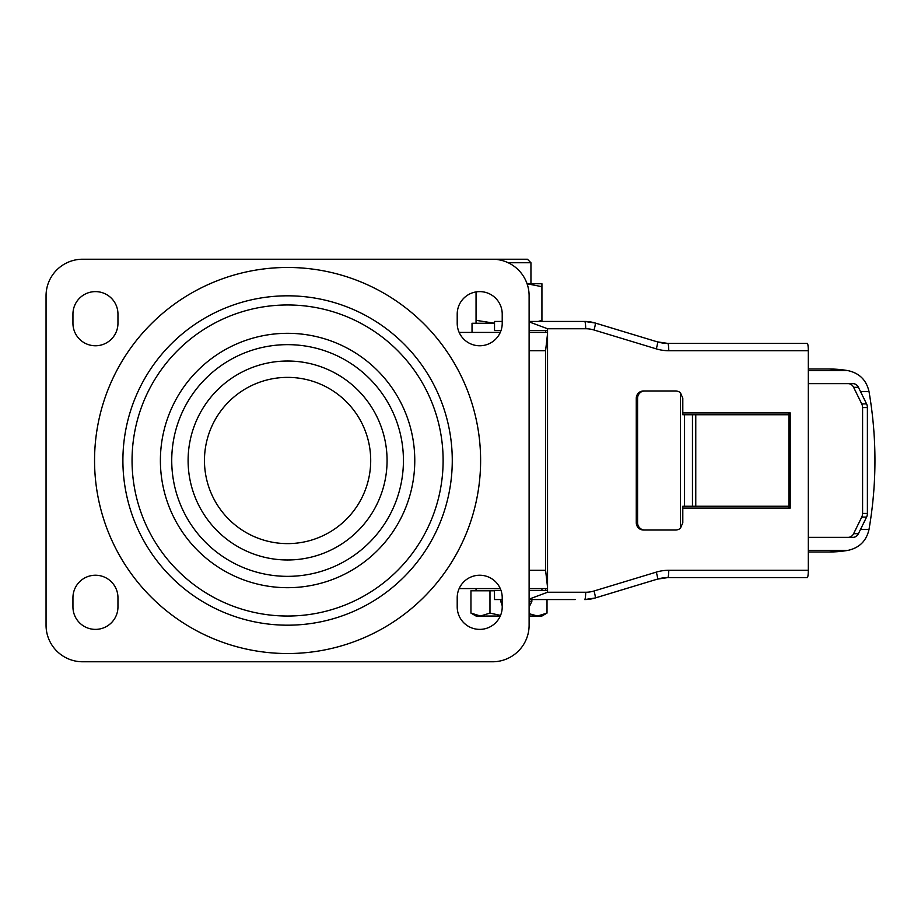 <?xml version="1.0" encoding="UTF-8"?>
<svg xmlns="http://www.w3.org/2000/svg" width="921" height="921" viewBox="0 0 921 921"><rect width="100%" height="100%" fill="white"/><g stroke="black" fill="none" stroke-linecap="round" stroke-linejoin="round"><path stroke-width="1.38" d="M287.582 625.186A164.686 164.686 0 0 0 452.269 460.5A164.686 164.686 0 0 0 287.582 295.814A164.686 164.686 0 0 0 122.896 460.5A164.686 164.686 0 0 0 287.582 625.186M287.582 616.034A155.534 155.534 0 0 0 443.116 460.5A155.534 155.534 0 0 0 287.582 304.966A155.534 155.534 0 0 0 132.048 460.5A155.534 155.534 0 0 0 287.582 616.034M502.221 323.259A22.507 22.507 0 0 1 479.714 345.766A22.507 22.507 0 0 1 457.207 323.259L457.207 314.119A22.507 22.507 0 0 1 479.714 291.612A22.507 22.507 0 0 1 502.221 314.119L502.221 323.259M479.714 629.388A22.507 22.507 0 0 0 502.221 606.881L502.221 597.741A22.507 22.507 0 0 0 479.714 575.234A22.507 22.507 0 0 0 457.207 597.741L457.207 606.881A22.507 22.507 0 0 0 479.714 629.388M117.957 606.881A22.507 22.507 0 0 1 95.45 629.388A22.507 22.507 0 0 1 72.943 606.881L72.943 597.741A22.507 22.507 0 0 1 95.45 575.234A22.507 22.507 0 0 1 117.957 597.741L117.957 606.881M95.45 345.766A22.507 22.507 0 0 0 117.957 323.259L117.957 314.119A22.507 22.507 0 0 0 95.45 291.612A22.507 22.507 0 0 0 72.943 314.119L72.943 323.259A22.507 22.507 0 0 0 95.45 345.766M82.648 661.773L492.516 661.773A36.598 36.598 0 0 0 529.115 625.186L529.115 295.814A36.598 36.598 0 0 0 492.516 259.227L82.648 259.227A36.598 36.598 0 0 0 46.05 295.814L46.05 625.186A36.598 36.598 0 0 0 82.648 661.773M547.546 333.69L545.589 350.717L545.589 570.283L547.546 587.31M459.153 332.412L500.276 332.412M529.115 332.412L547.546 332.412M547.546 588.588L529.115 588.588M500.276 588.588L459.153 588.588M680.481 392.864L682.806 398.286L682.806 414.749L684.568 414.749L684.568 506.251L682.806 506.251L682.806 522.714L680.481 528.136L680.481 392.864A7.322 7.241 90 0 0 675.623 390.965L644.827 390.965A7.322 7.241 90 0 0 637.585 398.286L636.273 398.286A7.322 7.241 -90 0 1 643.526 390.965L644.827 390.965M788.894 414.749L695.769 414.749L695.769 506.251L684.568 506.251M788.894 506.251L695.769 506.251M692.465 506.251L692.465 414.749L684.568 414.749M692.465 414.749L695.769 414.749M529.115 599.122L547.546 592.249L547.546 328.751L529.115 321.878M547.546 592.249L585.687 592.249A29.276 28.977 90 0 0 594.01 591.006L656.27 572.137A43.92 43.46 -90 0 1 668.761 570.283L808.316 570.283L808.316 350.717L668.761 350.717A43.92 43.46 -90 0 1 656.27 348.863L594.01 329.994A29.276 28.977 90 0 0 585.687 328.751L547.546 328.751M643.526 530.036A7.322 7.241 -90 0 1 636.273 522.714L637.585 522.714A7.322 7.241 90 0 0 644.827 530.036L674.31 530.036M636.273 522.714L636.273 398.286M682.806 508.07L790.206 508.07L790.206 412.93L682.806 412.93M547.546 330.581L529.115 330.581M547.546 590.419L529.115 590.419M502.221 321.441L494.531 321.441L494.531 330.581L494.531 321.441M501.001 330.581L494.531 330.581M808.316 570.283A7.322 1.048 90 0 1 807.268 577.605L667.713 577.605A36.598 36.218 90 0 0 657.375 579.125A7.322 1.002 73.1 0 1 657.306 579.148L595.127 597.994M656.27 348.863A7.322 1.002 -73.1 0 0 657.341 341.852A36.598 36.218 90 0 0 667.713 343.395L807.268 343.395A7.322 1.048 90 0 1 808.316 350.717M575.245 599.559L529.115 599.559L531.866 599.559L531.866 601.39L529.115 607.112M502.221 599.559L494.45 599.559L494.45 590.419L494.531 599.559M501.001 590.419L494.531 590.419M529.115 321.441L584.639 321.441A36.598 36.218 -90 0 1 595.047 322.983A7.322 1.002 -73.1 0 1 595.093 322.983L657.341 341.852A7.322 1.002 -73.1 0 0 657.306 341.852L595.127 323.006M788.894 412.93L788.894 508.07M545.186 330.581A7.322 1.048 90 0 1 545.877 332.412M545.877 588.588A7.322 1.048 90 0 1 545.186 590.419M637.585 522.714L637.585 398.286M680.481 528.136A7.322 7.241 90 0 1 675.623 530.036L644.827 530.036M848.206 383.654L853.03 383.654A7.322 6.228 90 0 1 858.418 387.304L866.569 403.905A7.322 6.228 90 0 1 867.398 407.566L862.586 407.566A7.322 6.228 -90 0 0 861.745 403.905L853.606 387.304A7.322 6.228 -90 0 0 848.206 383.654L808.316 383.654M867.398 513.434A7.322 6.228 90 0 1 866.569 517.095L858.418 533.696A7.322 6.228 90 0 1 853.03 537.346L848.206 537.346A7.322 6.228 -90 0 0 853.606 533.696L861.745 517.095A7.322 6.228 -90 0 0 862.586 513.434L867.398 513.434L867.398 407.566M862.586 513.434L862.586 407.566M848.206 537.346L808.316 537.346M808.316 551.99L829.199 551.99A109.783 109.783 -90 0 0 848.183 550.332C859.489 547.753 866.431 540.811 868.998 529.494C876.93 483.502 876.93 437.498 868.998 391.506C866.431 380.189 859.489 373.247 848.183 370.668L829.199 369.01A109.783 109.783 90 0 1 848.183 370.668L808.316 370.668M508.196 262.75L530.945 262.75L527.422 259.227L490.559 259.227M470.953 613.087L476.053 616.034L480.463 616.034L470.953 613.087L470.953 590.787L494.45 590.787M529.115 613.708L537.519 616.034L541.928 616.034L547.016 613.087L537.519 616.034L529.115 616.034M500.54 615.412L489.972 613.087L480.463 616.034L500.276 616.034M475.282 615.113L480.463 616.034M547.016 599.559L547.016 613.087M489.972 590.787L489.972 613.087M476.053 291.911L476.053 323.259M476.053 320.324L494.45 323.225M538.267 321.441L541.928 320.324L541.928 321.441M527.077 283.772L541.928 286.684L541.928 320.324M541.928 286.684L541.928 283.737L527.065 283.737M494.45 323.259L472.024 323.259L472.024 332.412M287.582 377.38A83.12 83.12 0 0 0 204.462 460.5A83.12 83.12 0 0 0 287.582 543.62A83.12 83.12 0 0 0 370.703 460.5A83.12 83.12 0 0 0 287.582 377.38M287.582 559.98A99.48 99.48 0 0 1 188.103 460.5A99.48 99.48 0 0 1 287.582 361.02A99.48 99.48 0 0 1 387.073 460.5A99.48 99.48 0 0 1 287.582 559.98M287.582 344.65A115.85 115.85 0 0 1 403.433 460.5A115.85 115.85 0 0 1 287.582 576.35A115.85 115.85 0 0 1 171.732 460.5A115.85 115.85 0 0 1 287.582 344.65M287.582 267.47A193.03 193.03 0 0 1 480.612 460.5A193.03 193.03 0 0 1 287.582 653.53A193.03 193.03 0 0 1 94.552 460.5A193.03 193.03 0 0 1 287.582 267.47M287.582 587.69A127.19 127.19 0 0 0 414.772 460.5A127.19 127.19 0 0 0 287.582 333.31A127.19 127.19 0 0 0 160.392 460.5A127.19 127.19 0 0 0 287.582 587.69M545.589 350.717L529.115 350.717M529.115 570.283L545.589 570.283M595.047 598.017A36.598 36.218 -90 0 1 584.639 599.559L595.093 598.017A7.322 1.002 73.1 0 1 595.047 598.017M668.761 350.717A7.322 1.048 -90 0 0 667.713 343.395L657.341 341.852M594.01 329.994A7.322 1.002 -73.1 0 0 595.093 322.983L584.639 321.441A7.322 1.048 -90 0 1 585.687 328.751M585.687 592.249A7.322 1.048 90 0 1 584.639 599.559M594.01 591.006A7.322 1.002 73.1 0 1 595.093 598.017L657.341 579.148L667.713 577.605A7.322 1.048 90 0 0 668.761 570.283M656.27 572.137A7.322 1.002 73.1 0 1 657.341 579.148M861.745 403.905L866.569 403.905M858.418 387.304L853.606 387.304M853.606 533.696L858.418 533.696M866.569 517.095L861.745 517.095M500.759 599.559L500.759 601.39L502.221 601.39M529.115 601.39L531.866 601.39M868.998 391.506L860.479 391.506M868.998 529.494L860.479 529.494M829.199 551.99L848.183 550.332L808.316 550.332M500.759 601.39L502.221 605.788M829.199 369.01L808.316 369.01M476.053 588.588L476.053 590.787M530.945 262.75L530.945 283.737M541.928 588.588L541.928 590.419"/></g></svg>

